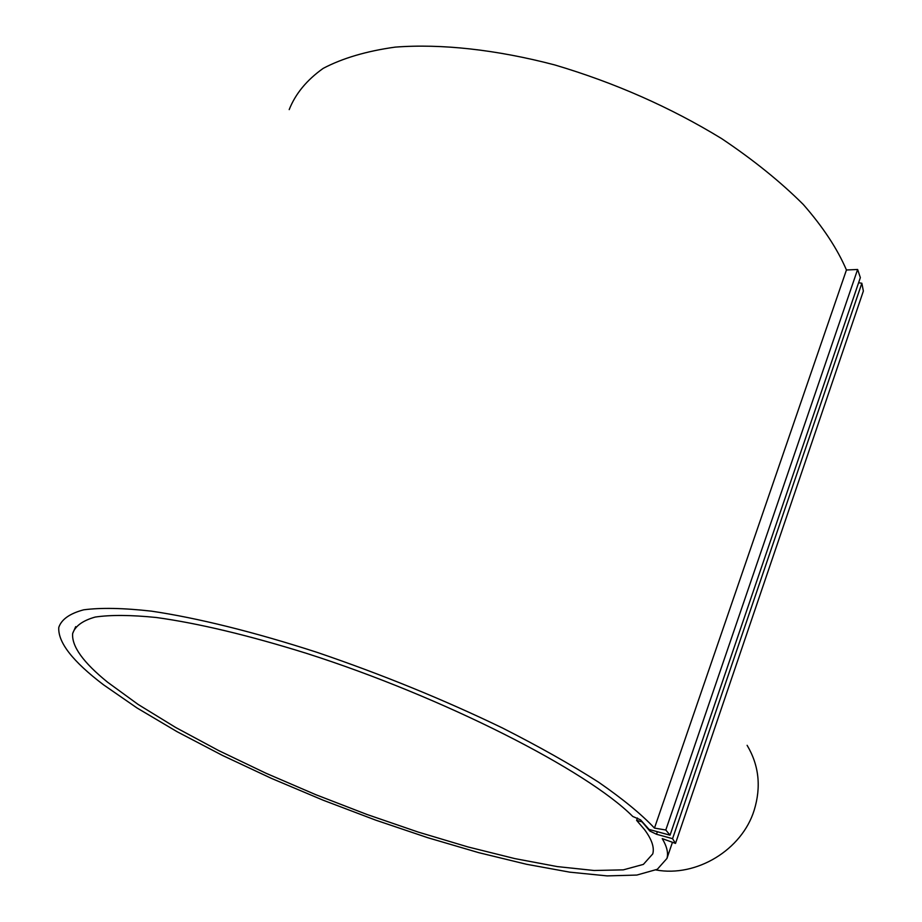 <?xml version="1.0" encoding="UTF-8"?>
<svg xmlns="http://www.w3.org/2000/svg" width="922" height="922" viewBox="0 0 922 922"><rect width="100%" height="100%" fill="white"/><g stroke="black" fill="none" stroke-linecap="round" stroke-linejoin="round"><path stroke-width="1.38" d="M103.587 684.85L137.021 707.969L177.151 731.734L222.479 755.429L271.564 778.433L323.057 800.169L375.623 820.107L427.946 837.764L478.679 852.643L526.45 864.26L569.784 872.166L607.125 875.9L636.848 875.059L657.317 869.296L666.952 858.44C668.473 853.034 666.906 846.419 662.227 838.605L675.515 843.399L672.564 838.674L656.499 834.26L649.849 831.045L642.035 821.848L636.618 820.373L644.501 829.581C651.796 839.412 654.551 847.514 652.753 853.91L643.372 864.398L623.307 869.861L594.114 870.495L557.407 866.611L514.822 858.601L467.915 846.926L418.185 832.07L367.037 814.495L315.843 794.706L265.962 773.235L218.756 750.623L175.664 727.47L138.116 704.431L107.667 682.268C83.268 662.526 71.593 646.276 72.642 633.552C75.143 626.096 82.657 620.598 95.197 617.06C110.686 614.79 131.051 614.939 156.302 617.498C198.207 623.272 248.283 635.223 306.519 653.364C443.805 697.17 587.037 770.446 632.734 816.443L640.571 819.865L649.088 829.443L670.04 835.182L665.799 830.007L654.47 828.094C641.528 814.333 622.869 799.017 598.505 782.133C571.018 764.592 539.013 746.555 502.478 728C443.897 699.717 382.169 674.524 317.295 652.43C254.414 632.043 197.078 617.878 151.508 611.159C123.467 608.001 100.855 607.563 83.671 609.822C69.784 613.51 61.486 619.377 58.778 627.421C57.821 642.334 72.757 661.477 103.587 684.85M747.108 745.322C758.979 765.237 761.33 786.881 754.173 810.254C741.945 849.854 696.467 877.444 656.026 869.965M637.436 818.01L636.618 820.373M665.799 830.007L857.621 269.478L846.442 269.996C837.464 248.963 823.104 227.146 803.339 204.534C780.6 181.853 753.378 159.886 721.661 138.623C670.375 107.286 614.732 82.726 554.744 64.932C496.163 49.558 440.97 43.599 395.146 47.126C366.53 51.113 342.546 58.19 323.219 68.355C306.796 80.018 295.455 93.779 289.197 109.614M654.47 828.094L846.442 269.996M675.515 843.399L863.372 291.052L861.851 283.25L858.601 282.731M672.564 838.674L861.851 283.25M670.04 835.182L860.353 277.626L857.621 269.478M656.499 834.26L657.386 831.713M649.849 831.045L650.287 829.765M672.449 842.293L666.952 858.44M75.696 626.637L72.642 633.552"/></g></svg>
